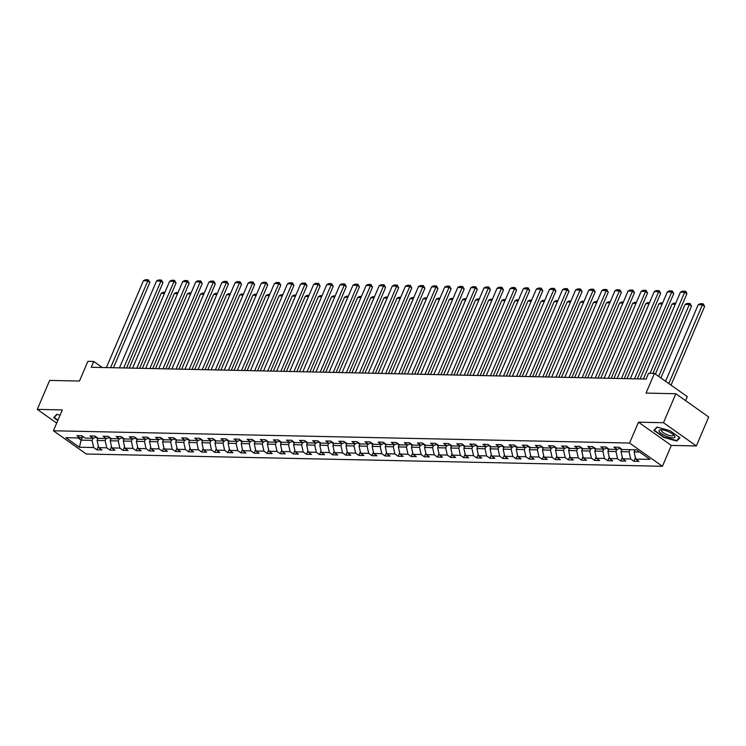 <?xml version="1.0" encoding="UTF-8"?>
<svg xmlns="http://www.w3.org/2000/svg" width="746" height="746" viewBox="0 0 746 746"><rect width="100%" height="100%" fill="white"/><g stroke="black" fill="none" stroke-linecap="round" stroke-linejoin="round"><path stroke-width="1.12" d="M685.593 400.639L687.299 396.648L654.438 373.41L648.563 373.28L646.092 379.08L91.273 367.265L93.744 361.474L87.869 361.344L79.468 381.047L49.656 380.413L37.3 409.386L56.696 423.103M696.344 445.959L708.7 416.986L675.839 393.739L663.483 422.712L638.464 422.18L629.568 443.04L662.42 466.287L671.325 445.427L696.344 445.959L663.483 422.712M629.568 443.04L53.423 430.778L86.284 454.016L662.42 466.287M79.374 447.227L93.642 447.535L96.887 449.829L101.922 449.931L98.686 447.637L106.743 447.814L109.988 450.108L115.024 450.211L111.779 447.917L119.845 448.094L123.081 450.388L128.116 450.491L124.88 448.197L132.937 448.374L136.182 450.659L141.218 450.77L137.973 448.477L146.039 448.654L149.275 450.938L154.319 451.05L151.074 448.756L159.131 448.924L162.376 451.218L167.412 451.33L164.176 449.036L172.233 449.204L175.478 451.498L180.513 451.61L177.268 449.316L185.334 449.484L188.57 451.778L193.606 451.889L190.37 449.596L198.427 449.763L201.672 452.057L206.707 452.169L203.462 449.875L211.528 450.043L214.764 452.337L219.809 452.44L216.564 450.155L224.621 450.323L227.866 452.617L232.901 452.719L229.665 450.425L237.722 450.603L240.967 452.897L246.003 452.999L242.758 450.705L250.824 450.882L254.06 453.176L259.104 453.279L255.859 450.985L263.916 451.162L267.161 453.456L272.197 453.559L268.961 451.265L277.018 451.442L280.254 453.727L285.298 453.838L282.053 451.544L290.119 451.712L293.355 454.006L298.391 454.118L295.155 451.824L303.212 451.992L306.457 454.286L311.492 454.398L308.247 452.104L316.313 452.272L319.549 454.566L324.594 454.678L321.349 452.384L329.406 452.552L332.651 454.846L337.686 454.957L334.45 452.663L342.507 452.831L345.752 455.125L350.788 455.228L347.543 452.943L355.609 453.111L358.845 455.405L363.88 455.508L360.644 453.214L368.701 453.391L371.946 455.685L376.982 455.787L373.737 453.493L381.803 453.671L385.039 455.965L390.083 456.067L386.838 453.773L394.895 453.95L398.14 456.244L403.176 456.347L399.94 454.053L407.997 454.23L411.242 456.515L416.277 456.627L413.032 454.333L421.098 454.5L424.334 456.794L429.37 456.906L426.134 454.612L434.191 454.78L437.436 457.074L442.471 457.186L439.235 454.892L447.292 455.06L450.528 457.354L455.573 457.466L452.328 455.172L460.385 455.34L463.63 457.634L468.665 457.746L465.429 455.452L473.486 455.62L476.731 457.913L481.767 458.016L478.522 455.731L486.588 455.899L489.824 458.193L494.868 458.296L491.623 456.002L499.68 456.179L502.925 458.473L507.961 458.576L504.725 456.282L512.782 456.459L516.027 458.753L521.062 458.855L517.817 456.561L525.883 456.738L529.119 459.032L534.155 459.135L530.919 456.841L538.976 457.018L542.221 459.303L547.256 459.415L544.011 457.121L552.077 457.289L555.313 459.583L560.358 459.695L557.113 457.401L565.17 457.568L568.415 459.862L573.45 459.974L570.214 457.68L578.271 457.848L581.516 460.142L586.552 460.254L583.307 457.96L591.373 458.128L594.609 460.422L599.644 460.534L596.408 458.24L604.465 458.408L607.71 460.702L612.746 460.804L609.501 458.52L617.567 458.687L620.803 460.981L625.847 461.084L622.602 458.79L630.659 458.967L633.904 461.261L638.94 461.364L635.704 459.07L649.971 459.377L636.478 449.829L622.201 449.521L618.966 447.236L613.921 447.124L617.166 449.418L609.109 449.251L605.864 446.957L600.828 446.845L604.064 449.139L596.007 448.971L592.762 446.677L587.727 446.565L590.972 448.859L582.906 448.691L579.67 446.397L574.634 446.285L577.87 448.579L569.813 448.411L566.568 446.117L561.533 446.005L564.778 448.299L556.712 448.132L553.476 445.838L548.431 445.735L551.676 448.02L543.62 447.852L540.374 445.558L535.339 445.455L538.575 447.749L530.518 447.572L527.273 445.278L522.237 445.175L525.482 447.469L517.416 447.292L514.18 444.998L509.136 444.896L512.381 447.19L504.324 447.013L501.079 444.719L496.043 444.616L499.279 446.91L491.222 446.733L487.977 444.448L482.942 444.336L486.187 446.63L478.121 446.462L474.885 444.168L469.849 444.056L473.085 446.35L465.028 446.183L461.783 443.889L456.748 443.777L459.993 446.071L451.927 445.903L448.691 443.609L443.646 443.497L446.891 445.791L438.834 445.623L435.589 443.329L430.554 443.217L433.79 445.511L425.733 445.343L422.488 443.049L417.452 442.947L420.697 445.231L412.631 445.064L409.395 442.77L404.36 442.667L407.596 444.961L399.539 444.784L396.294 442.49L391.258 442.387L394.503 444.681L386.437 444.504L383.202 442.21L378.157 442.108L381.402 444.402L373.345 444.224L370.1 441.93L365.064 441.828L368.3 444.122L360.243 443.945L356.998 441.66L351.963 441.548L355.208 443.842L347.142 443.674L343.906 441.38L338.87 441.268L342.106 443.562L334.049 443.394L330.804 441.1L325.769 440.989L329.005 443.283L320.948 443.115L317.712 440.821L312.667 440.709L315.912 443.003L307.846 442.835L304.61 440.541L299.575 440.429L302.811 442.723L294.754 442.555L291.509 440.261L286.473 440.159L289.718 442.443L281.652 442.275L278.417 439.981L273.372 439.879L276.617 442.173L268.56 441.996L265.315 439.702L260.279 439.599L263.515 441.893L255.458 441.716L252.213 439.422L247.178 439.319L250.423 441.613L242.357 441.436L239.121 439.142L234.085 439.04L237.321 441.334L229.264 441.156L226.019 438.872L220.984 438.76L224.229 441.054L216.163 440.886L212.927 438.592L207.882 438.48L211.127 440.774L203.071 440.606L199.825 438.312L194.79 438.2L198.026 440.494L189.969 440.327L186.724 438.033L181.688 437.921L184.933 440.215L176.867 440.047L173.631 437.753L168.596 437.641L171.832 439.935L163.775 439.767L160.53 437.473L155.494 437.37L158.739 439.655L150.673 439.487L147.438 437.193L142.393 437.091L145.638 439.385L137.581 439.207L134.336 436.914L129.3 436.811L132.536 439.105L124.479 438.928L121.234 436.634L116.199 436.531L119.444 438.825L111.378 438.648L108.142 436.354L103.097 436.251L106.342 438.545L98.285 438.368L95.04 436.084L90.005 435.972L93.241 438.266L85.184 438.098L81.939 435.804L76.903 435.692L80.148 437.986L65.872 437.678L79.374 447.227L81.155 440.149L92.066 440.382L92.98 438.256M629.997 449.689L629.092 451.815L621.026 451.647L621.996 449.381M620.336 448.206L617.166 449.418M630.659 458.967L629.092 451.815M622.602 458.79L621.026 451.647M616.895 449.409L615.991 451.535L607.934 451.367L608.895 449.101M607.235 447.926L604.064 449.139M617.567 458.687L615.991 451.535M609.501 458.52L607.934 451.367M603.803 449.129L602.889 451.265L594.832 451.088L595.802 448.822M594.133 447.647L590.972 448.859M604.465 458.408L602.889 451.265M596.408 458.24L594.832 451.088M590.701 448.859L589.797 450.985L581.731 450.808L582.701 448.542M581.041 447.367L577.87 448.579M591.373 458.128L589.797 450.985M583.307 457.96L581.731 450.808M577.6 448.579L576.695 450.705L568.638 450.528L569.599 448.262M567.939 447.087L564.778 448.299M578.271 457.848L576.695 450.705M570.214 457.68L568.638 450.528M564.508 448.299L563.603 450.425L555.537 450.248L556.507 447.982M554.847 446.807L551.676 448.02M565.17 457.568L563.603 450.425M557.113 457.401L555.537 450.248M551.406 448.02L550.501 450.146L542.445 449.978L543.405 447.703M541.745 446.528L538.575 447.749M552.077 457.289L550.501 450.146M544.011 457.121L542.445 449.978M538.314 447.74L537.4 449.866L529.343 449.698L530.313 447.423M528.644 446.248L525.482 447.469M538.976 457.018L537.4 449.866M530.919 456.841L529.343 449.698M525.212 447.46L524.307 449.586L516.241 449.418L517.211 447.143M515.551 445.968L512.381 447.19M525.883 456.738L524.307 449.586M517.817 456.561L516.241 449.418M512.11 447.18L511.206 449.306L503.149 449.139L504.11 446.873M502.45 445.688L499.279 446.91M512.782 456.459L511.206 449.306M504.725 456.282L503.149 449.139M499.018 446.901L498.104 449.027L490.047 448.859L491.017 446.593M489.348 445.418L486.187 446.63M499.68 456.179L498.104 449.027M491.623 456.002L490.047 448.859M485.916 446.621L485.012 448.747L476.946 448.579L477.916 446.313M476.256 445.138L473.085 446.35M486.588 455.899L485.012 448.747M478.522 455.731L476.946 448.579M472.815 446.341L471.91 448.477L463.853 448.299L464.823 446.033M463.154 444.858L459.993 446.071M473.486 455.62L471.91 448.477M465.429 455.452L463.853 448.299M459.723 446.071L458.818 448.197L450.752 448.02L451.722 445.754M450.062 444.579L446.891 445.791M460.385 455.34L458.818 448.197M452.328 455.172L450.752 448.02M446.621 445.791L445.716 447.917L437.66 447.74L438.62 445.474M436.96 444.299L433.79 445.511M447.292 455.06L445.716 447.917M439.235 454.892L437.66 447.74M433.529 445.511L432.615 447.637L424.558 447.46L425.528 445.194M423.859 444.019L420.697 445.231M434.191 454.78L432.615 447.637M426.134 454.612L424.558 447.46M420.427 445.231L419.522 447.358L411.456 447.18L412.426 444.914M410.766 443.739L407.596 444.961M421.098 454.5L419.522 447.358M413.032 454.333L411.456 447.18M407.325 444.952L406.421 447.078L398.364 446.91L399.334 444.635M397.665 443.46L394.503 444.681M407.997 454.23L406.421 447.078M399.94 454.053L398.364 446.91M394.233 444.672L393.329 446.798L385.262 446.63L386.232 444.355M384.572 443.18L381.402 444.402M394.895 453.95L393.329 446.798M386.838 453.773L385.262 446.63M381.131 444.392L380.227 446.518L372.17 446.35L373.131 444.084M371.471 442.9L368.3 444.122M381.803 453.671L380.227 446.518M373.737 453.493L372.17 446.35M368.039 444.112L367.125 446.239L359.068 446.071L360.038 443.805M358.369 442.63L355.208 443.842M368.701 453.391L367.125 446.239M360.644 453.214L359.068 446.071M354.937 443.833L354.033 445.959L345.967 445.791L346.937 443.525M345.277 442.35L342.106 443.562M355.609 453.111L354.033 445.959M347.543 452.943L345.967 445.791M341.836 443.553L340.931 445.679L332.875 445.511L333.835 443.245M332.175 442.07L329.005 443.283M342.507 452.831L340.931 445.679M334.45 452.663L332.875 445.511M328.744 443.283L327.83 445.409L319.773 445.231L320.743 442.965M319.083 441.791L315.912 443.003M329.406 452.552L327.83 445.409M321.349 452.384L319.773 445.231M315.642 443.003L314.737 445.129L306.671 444.952L307.641 442.686M305.981 441.511L302.811 442.723M316.313 452.272L314.737 445.129M308.247 452.104L306.671 444.952M302.55 442.723L301.636 444.849L293.579 444.672L294.549 442.406M292.88 441.231L289.718 442.443M303.212 451.992L301.636 444.849M295.155 451.824L293.579 444.672M289.448 442.443L288.543 444.569L280.477 444.392L281.447 442.126M279.787 440.951L276.617 442.173M290.119 451.712L288.543 444.569M282.053 451.544L280.477 444.392M276.346 442.164L275.442 444.29L267.385 444.122L268.346 441.846M266.686 440.672L263.515 441.893M277.018 451.442L275.442 444.29M268.961 451.265L267.385 444.122M263.254 441.884L262.34 444.01L254.283 443.842L255.253 441.567M253.584 440.392L250.423 441.613M263.916 451.162L262.34 444.01M255.859 450.985L254.283 443.842M250.152 441.604L249.248 443.73L241.182 443.562L242.152 441.296M240.492 440.112L237.321 441.334M250.824 450.882L249.248 443.73M242.758 450.705L241.182 443.562M237.051 441.324L236.146 443.45L228.089 443.283L229.059 441.017M227.39 439.842L224.229 441.054M237.722 450.603L236.146 443.45M229.665 450.425L228.089 443.283M223.959 441.045L223.054 443.171L214.988 443.003L215.958 440.737M214.298 439.562L211.127 440.774M224.621 450.323L223.054 443.171M216.564 450.155L214.988 443.003M210.857 440.765L209.952 442.891L201.896 442.723L202.856 440.457M201.196 439.282L198.026 440.494M211.528 450.043L209.952 442.891M203.462 449.875L201.896 442.723M197.765 440.494L196.851 442.62L188.794 442.443L189.764 440.177M188.095 439.002L184.933 440.215M198.427 449.763L196.851 442.62M190.37 449.596L188.794 442.443M184.663 440.215L183.758 442.341L175.692 442.164L176.662 439.898M175.002 438.723L171.832 439.935M185.334 449.484L183.758 442.341M177.268 449.316L175.692 442.164M171.561 439.935L170.657 442.061L162.6 441.884L163.56 439.618M161.901 438.443L158.739 439.655M172.233 449.204L170.657 442.061M164.176 449.036L162.6 441.884M158.469 439.655L157.565 441.781L149.498 441.604L150.468 439.338M148.808 438.163L145.638 439.385M159.131 448.924L157.565 441.781M151.074 448.756L149.498 441.604M145.367 439.375L144.463 441.501L136.406 441.334L137.367 439.058M135.707 437.883L132.536 439.105M146.039 448.654L144.463 441.501M137.973 448.477L136.406 441.334M132.275 439.096L131.361 441.222L123.304 441.054L124.274 438.779M122.605 437.604L119.444 438.825M132.937 448.374L131.361 441.222M124.88 448.197L123.304 441.054M119.173 438.816L118.269 440.942L110.203 440.774L111.173 438.508M109.513 437.324L106.342 438.545M119.845 448.094L118.269 440.942M111.779 447.917L110.203 440.774M106.072 438.536L105.167 440.662L97.111 440.494L98.071 438.228M96.411 437.053L93.241 438.266M106.743 447.814L105.167 440.662M98.686 447.637L97.111 440.494M82.461 437.1L81.155 440.149L78.022 437.939M83.31 436.774L80.148 437.986M93.642 447.535L92.066 440.382M654.438 373.41L646.036 393.105L675.839 393.739M53.423 430.778L62.319 409.918L37.3 409.386M102.267 367.498L93.744 361.474M635.033 449.801L634.128 451.927L639.602 452.039M635.704 459.07L634.128 451.927M96.887 449.829L98.388 446.304M109.988 450.108L111.49 446.584M123.081 450.388L124.582 446.863M136.182 450.659L137.684 447.143M149.275 450.938L150.776 447.423M162.376 451.218L163.878 447.703M175.478 451.498L176.979 447.982M188.57 451.778L190.071 448.253M201.672 452.057L203.173 448.532M214.764 452.337L216.275 448.812M227.866 452.617L229.367 449.092M240.967 452.897L242.469 449.372M254.06 453.176L255.561 449.651M267.161 453.456L268.663 449.931M280.254 453.727L281.764 450.211M293.355 454.006L294.856 450.491M306.457 454.286L307.958 450.77M319.549 454.566L321.05 451.041M332.651 454.846L334.152 451.321M345.752 455.125L347.254 451.6M358.845 455.405L360.346 451.88M371.946 455.685L373.448 452.16M385.039 455.965L386.54 452.44M398.14 456.244L399.642 452.719M411.242 456.515L412.743 452.999M424.334 456.794L425.835 453.279M437.436 457.074L438.937 453.559M450.528 457.354L452.039 453.829M463.63 457.634L465.131 454.109M476.731 457.913L478.233 454.389M489.824 458.193L491.325 454.668M502.925 458.473L504.427 454.948M516.027 458.753L517.528 455.228M529.119 459.032L530.62 455.508M542.221 459.303L543.722 455.787M555.313 459.583L556.814 456.067M568.415 459.862L569.916 456.347M581.516 460.142L583.018 456.617M594.609 460.422L596.11 456.897M607.71 460.702L609.212 457.177M620.803 460.981L622.313 457.457M633.904 461.261L635.405 457.736M60.072 415.186L56.845 414.282L53.693 417.611L57.796 420.511M638.464 422.18L671.325 445.427M670.057 430.731L657.002 427.057L653.85 430.386L663.744 437.389L676.799 441.054L679.951 437.734L670.057 430.731M677.312 439.842L676.799 441.054M106.38 367.591L143.419 280.738L147.624 280.832L149.843 282.398L148.295 279.778L110.576 367.675M113.439 367.741L149.843 282.398M143.419 280.738L145.358 279.713L148.295 279.778M97.875 438.695L96.98 438.266A3.497 2.695 -88.8 0 1 96.085 437.175M129.291 368.076L161.183 293.299L163.122 292.283L164.922 292.32M164.465 293.374L161.183 293.299M59.093 417.471A8.57 2.518 -156.9 0 0 58.897 417.937M57.955 420.147L54.197 417.49L57.162 414.366M54.514 416.734L54.197 417.49M661.226 429.743A8.57 2.518 -156.9 0 0 660.863 429.743A8.57 2.518 -156.9 0 0 661.749 433.855A8.57 2.518 -156.9 0 0 672.771 437.911A8.57 2.518 -156.9 0 0 674.197 435.431A8.57 2.518 -156.9 0 0 661.226 429.743M662.028 429.799A6.49 1.912 -156.9 0 0 661.478 430.228A6.49 1.912 -156.9 0 0 664.882 433.65A6.49 1.912 -156.9 0 0 671.82 435.86A6.49 1.912 -156.9 0 0 673.414 435.319A6.49 1.912 -156.9 0 0 673.349 434.62M679.569 437.464L676.585 440.606L663.94 437.053L654.354 430.265L657.319 427.15M654.68 429.519L654.354 430.265M119.481 367.862L156.52 281.018L160.716 281.111L162.936 282.678L161.397 280.058L123.677 367.955M126.54 368.02L162.936 282.678M156.52 281.018L158.46 279.992L161.397 280.058M132.574 368.142L169.622 281.298L173.818 281.382L176.037 282.958L174.499 280.337L136.77 368.235M139.633 368.291L176.037 282.958M169.622 281.298L171.561 280.272L174.499 280.337M110.968 438.974L110.082 438.545A3.497 2.695 -88.8 0 1 109.186 437.454M142.383 368.356L174.284 293.579L176.224 292.563L178.014 292.6M177.567 293.654L174.284 293.579M124.069 439.254L123.183 438.816A3.497 2.695 -88.8 0 1 122.279 437.734M155.485 368.636L187.377 293.859L189.316 292.842L191.116 292.88M190.668 293.933L187.377 293.859M145.675 368.421L182.714 281.578L186.91 281.662L189.139 283.238L187.591 280.617L149.871 368.515M152.734 368.571L189.139 283.238M182.714 281.578L184.654 280.552L187.591 280.617M158.767 368.701L195.816 281.857L200.012 281.941L202.231 283.517L200.693 280.897L162.973 368.794M165.836 368.85L202.231 283.517M195.816 281.857L197.755 280.832L200.693 280.897M171.869 368.981L208.917 282.137L213.114 282.221L215.333 283.797L213.794 281.177L176.065 369.074M178.928 369.13L215.333 283.797M208.917 282.137L210.848 281.111L213.794 281.177M137.171 439.534L136.276 439.096A3.497 2.695 -88.8 0 1 135.38 438.014M168.587 368.916L200.478 294.138L202.418 293.113L204.208 293.159M203.761 294.213L200.478 294.138M150.263 439.814L149.377 439.375A3.497 2.695 -88.8 0 1 148.482 438.294M181.679 369.186L213.58 294.418L215.51 293.392L217.31 293.43M216.862 294.483L213.58 294.418M163.365 440.093L162.469 439.655A3.497 2.695 -88.8 0 1 161.574 438.564M194.781 369.466L226.672 294.698L228.612 293.672L230.411 293.71M229.954 294.763L226.672 294.698M176.466 440.373L175.571 439.935A3.497 2.695 -88.8 0 1 174.676 438.844M207.882 369.746L239.774 294.978L241.713 293.952L243.504 293.989M243.056 295.043L239.774 294.978M189.559 440.653L188.673 440.215A3.497 2.695 -88.8 0 1 187.768 439.124M220.975 370.025L252.866 295.257L254.806 294.232L256.605 294.269M256.158 295.323L252.866 295.257M202.66 440.923L201.765 440.494A3.497 2.695 -88.8 0 1 200.87 439.403M234.076 370.305L265.968 295.537L267.907 294.511L269.698 294.549M269.25 295.603L265.968 295.537M215.753 441.203L214.867 440.774A3.497 2.695 -88.8 0 1 213.971 439.683M247.168 370.585L279.069 295.808L281 294.791L282.799 294.829M282.352 295.882L279.069 295.808M228.854 441.483L227.959 441.054A3.497 2.695 -88.8 0 1 227.064 439.963M260.27 370.865L292.162 296.087L294.101 295.071L295.901 295.108M295.444 296.162L292.162 296.087M241.956 441.763L241.061 441.334A3.497 2.695 -88.8 0 1 240.165 440.243M273.372 371.144L305.263 296.367L307.203 295.351L308.993 295.388M308.546 296.442L305.263 296.367M255.048 442.042L254.162 441.604A3.497 2.695 -88.8 0 1 253.258 440.522M286.464 371.424L318.355 296.647L320.295 295.63L322.095 295.668M321.647 296.721L318.355 296.647M268.15 442.322L267.255 441.884A3.497 2.695 -88.8 0 1 266.359 440.802M299.566 371.704L331.457 296.927L333.397 295.901L335.196 295.948M334.74 297.001L331.457 296.927M281.242 442.602L280.356 442.164A3.497 2.695 -88.8 0 1 279.461 441.082M312.658 371.974L344.559 297.206L346.489 296.181L348.289 296.218M347.841 297.272L344.559 297.206M294.344 442.882L293.448 442.443A3.497 2.695 -88.8 0 1 292.553 441.352M325.76 372.254L357.651 297.486L359.591 296.46L361.39 296.498M360.943 297.551L357.651 297.486M307.445 443.161L306.55 442.723A3.497 2.695 -88.8 0 1 305.655 441.632M338.861 372.534L370.753 297.766L372.692 296.74L374.483 296.777M374.035 297.831L370.753 297.766M320.538 443.441L319.652 443.003A3.497 2.695 -88.8 0 1 318.756 441.912M351.953 372.814L383.845 298.046L385.785 297.02L387.584 297.057M387.137 298.111L383.845 298.046M333.639 443.711L332.744 443.283A3.497 2.695 -88.8 0 1 331.849 442.191M365.055 373.093L396.947 298.325L398.886 297.3L400.686 297.337M400.229 298.391L396.947 298.325M346.731 443.991L345.846 443.562A3.497 2.695 -88.8 0 1 344.95 442.471M378.147 373.373L410.048 298.596L411.988 297.579L413.778 297.617M413.331 298.67L410.048 298.596M359.833 444.271L358.947 443.842A3.497 2.695 -88.8 0 1 358.043 442.751M391.249 373.653L423.141 298.876L425.08 297.859L426.88 297.896M426.432 298.95L423.141 298.876M372.935 444.551L372.04 444.122A3.497 2.695 -88.8 0 1 371.144 443.031M404.351 373.933L436.242 299.155L438.182 298.139L439.972 298.176M439.525 299.23L436.242 299.155M184.971 369.261L222.01 282.408L226.206 282.501L228.425 284.067L226.887 281.456L189.167 369.354M192.03 369.41L228.425 284.067M222.01 282.408L223.949 281.391L226.887 281.456M198.063 369.54L235.111 282.687L239.307 282.781L241.527 284.347L239.988 281.727L202.259 369.624M205.131 369.69L241.527 284.347M235.111 282.687L237.051 281.671L239.988 281.727M211.165 369.82L248.204 282.967L252.409 283.06L254.628 284.627L253.08 282.007L215.361 369.904M218.224 369.969L254.628 284.627M248.204 282.967L250.143 281.951L253.08 282.007M224.257 370.1L261.305 283.247L265.501 283.34L267.721 284.907L266.182 282.286L228.463 370.184M231.325 370.249L267.721 284.907M261.305 283.247L263.245 282.23L266.182 282.286M237.359 370.38L274.407 283.527L278.603 283.62L280.822 285.186L279.284 282.566L241.555 370.464M244.418 370.529L280.822 285.186M274.407 283.527L276.337 282.501L279.284 282.566M250.46 370.65L287.499 283.806L291.695 283.9L293.915 285.466L292.376 282.846L254.656 370.743M257.519 370.809L293.915 285.466M287.499 283.806L289.439 282.781L292.376 282.846M263.552 370.93L300.601 284.086L304.797 284.17L307.016 285.746L305.478 283.126L267.749 371.023M270.621 371.079L307.016 285.746M300.601 284.086L302.54 283.06L305.478 283.126M276.654 371.21L313.693 284.366L317.899 284.45L320.118 286.026L318.57 283.405L280.85 371.303M283.713 371.359L320.118 286.026M313.693 284.366L315.633 283.34L318.57 283.405M289.746 371.489L326.795 284.646L330.991 284.73L333.21 286.305L331.672 283.685L293.952 371.583M296.815 371.639L333.21 286.305M326.795 284.646L328.734 283.62L331.672 283.685M302.848 371.769L339.896 284.925L344.092 285.009L346.312 286.585L344.773 283.965L307.044 371.862M309.907 371.918L346.312 286.585M339.896 284.925L341.836 283.9L344.773 283.965M315.95 372.049L352.989 285.196L357.185 285.289L359.413 286.856L357.866 284.245L320.146 372.142M323.009 372.198L359.413 286.856M352.989 285.196L354.928 284.179L357.866 284.245M329.042 372.329L366.09 285.476L370.286 285.569L372.506 287.135L370.967 284.515L333.248 372.413M336.11 372.478L372.506 287.135M366.09 285.476L368.03 284.459L370.967 284.515M342.144 372.608L379.182 285.755L383.388 285.849L385.607 287.415L384.059 284.795L346.34 372.692M349.203 372.758L385.607 287.415M379.182 285.755L381.122 284.739L384.059 284.795M355.245 372.888L392.284 286.035L396.48 286.128L398.7 287.695L397.161 285.075L359.441 372.972M362.304 373.037L398.7 287.695M392.284 286.035L394.224 285.019L397.161 285.075M368.337 373.168L405.386 286.315L409.582 286.408L411.801 287.975L410.263 285.354L372.534 373.252M375.397 373.317L411.801 287.975M405.386 286.315L407.325 285.289L410.263 285.354M381.439 373.438L418.478 286.595L422.684 286.688L424.903 288.254L423.355 285.634L385.635 373.532M388.498 373.597L424.903 288.254M418.478 286.595L420.418 285.569L423.355 285.634M394.531 373.718L431.58 286.874L435.776 286.958L437.995 288.534L436.457 285.914L398.737 373.811M401.6 373.877L437.995 288.534M431.58 286.874L433.519 285.849L436.457 285.914M407.633 373.998L444.681 287.154L448.878 287.238L451.097 288.814L449.558 286.194L411.829 374.091M414.692 374.147L451.097 288.814M444.681 287.154L446.612 286.128L449.558 286.194M420.735 374.278L457.774 287.434L461.97 287.518L464.189 289.094L462.651 286.473L424.931 374.371M427.794 374.427L464.189 289.094M457.774 287.434L459.713 286.408L462.651 286.473M433.827 374.557L470.875 287.714L475.071 287.797L477.291 289.373L475.752 286.753L438.023 374.651M440.895 374.706L477.291 289.373M470.875 287.714L472.815 286.688L475.752 286.753M386.027 444.83L385.141 444.392A3.497 2.695 -88.8 0 1 384.246 443.31M417.443 374.212L449.344 299.435L451.274 298.419L453.074 298.456M452.626 299.51L449.344 299.435M399.129 445.11L398.233 444.672A3.497 2.695 -88.8 0 1 397.338 443.59M430.545 374.492L462.436 299.715L464.376 298.689L466.175 298.736M465.718 299.789L462.436 299.715M412.23 445.39L411.335 444.952A3.497 2.695 -88.8 0 1 410.44 443.87M443.646 374.762L475.538 299.995L477.477 298.969L479.268 299.006M478.82 300.06L475.538 299.995M425.323 445.67L424.437 445.231A3.497 2.695 -88.8 0 1 423.532 444.14M456.738 375.042L488.63 300.274L490.57 299.249L492.369 299.286M491.922 300.34L488.63 300.274M446.929 374.837L483.967 287.984L488.173 288.077L490.392 289.644L488.844 287.033L451.125 374.93M453.988 374.986L490.392 289.644M483.967 287.984L485.907 286.968L488.844 287.033M460.021 375.117L497.069 288.264L501.265 288.357L503.485 289.924L501.946 287.313L464.226 375.201M467.089 375.266L503.485 289.924M497.069 288.264L499.009 287.247L501.946 287.313M473.123 375.397L510.171 288.543L514.367 288.637L516.586 290.203L515.048 287.583L477.319 375.48M480.182 375.546L516.586 290.203M510.171 288.543L512.101 287.527L515.048 287.583M486.224 375.676L523.263 288.823L527.459 288.916L529.679 290.483L528.14 287.863L490.42 375.76M493.283 375.825L529.679 290.483M523.263 288.823L525.203 287.807L528.14 287.863M499.316 375.956L536.365 289.103L540.561 289.196L542.78 290.763L541.242 288.142L503.513 376.04M506.385 376.105L542.78 290.763M536.365 289.103L538.304 288.087L541.242 288.142M512.418 376.226L549.457 289.383L553.663 289.476L555.882 291.043L554.334 288.422L516.614 376.32M519.477 376.385L555.882 291.043M549.457 289.383L551.397 288.357L554.334 288.422M525.52 376.506L562.559 289.662L566.755 289.746L568.974 291.322L567.436 288.702L529.716 376.599M532.579 376.665L568.974 291.322M562.559 289.662L564.498 288.637L567.436 288.702M538.612 376.786L575.66 289.942L579.856 290.026L582.076 291.602L580.537 288.982L542.808 376.879M545.671 376.935L582.076 291.602M575.66 289.942L577.6 288.916L580.537 288.982M438.424 445.949L437.529 445.511A3.497 2.695 -88.8 0 1 436.634 444.42M469.84 375.322L501.732 300.554L503.671 299.528L505.462 299.566M505.014 300.619L501.732 300.554M451.517 446.229L450.631 445.791A3.497 2.695 -88.8 0 1 449.735 444.7M482.932 375.602L514.833 300.834L516.764 299.808L518.563 299.845M518.116 300.899L514.833 300.834M464.618 446.5L463.723 446.071A3.497 2.695 -88.8 0 1 462.828 444.98M496.034 375.881L527.926 301.114L529.865 300.088L531.665 300.125M531.208 301.179L527.926 301.114M477.72 446.779L476.825 446.35A3.497 2.695 -88.8 0 1 475.929 445.259M509.136 376.161L541.027 301.384L542.967 300.368L544.757 300.405M544.31 301.459L541.027 301.384M490.812 447.059L489.926 446.63A3.497 2.695 -88.8 0 1 489.031 445.539M522.228 376.441L554.119 301.664L556.059 300.647L557.859 300.685M557.411 301.738L554.119 301.664M503.914 447.339L503.018 446.91A3.497 2.695 -88.8 0 1 502.123 445.819M535.33 376.721L567.221 301.944L569.161 300.927L570.96 300.964M570.503 302.018L567.221 301.944M517.006 447.619L516.12 447.18A3.497 2.695 -88.8 0 1 515.225 446.099M548.422 377L580.323 302.223L582.262 301.207L584.053 301.244M583.605 302.298L580.323 302.223M530.108 447.898L529.222 447.46A3.497 2.695 -88.8 0 1 528.317 446.378M561.524 377.28L593.415 302.503L595.355 301.477L597.154 301.524M596.707 302.578L593.415 302.503M551.714 377.066L588.753 290.222L592.949 290.306L595.177 291.882L593.63 289.262L555.91 377.159M558.773 377.215L595.177 291.882M588.753 290.222L590.692 289.196L593.63 289.262M543.209 448.178L542.314 447.74A3.497 2.695 -88.8 0 1 541.419 446.658M574.625 377.56L606.517 302.783L608.456 301.757L610.247 301.794M609.799 302.848L606.517 302.783M564.806 377.345L601.854 290.502L606.05 290.586L608.27 292.162L606.731 289.541L569.012 377.439M571.874 377.495L608.27 292.162M601.854 290.502L603.794 289.476L606.731 289.541M556.302 448.458L555.416 448.02A3.497 2.695 -88.8 0 1 554.52 446.929M587.717 377.83L619.618 303.062L621.549 302.037L623.348 302.074M622.901 303.128L619.618 303.062M577.908 377.625L614.956 290.781L619.152 290.865L621.371 292.441L619.833 289.821L582.104 377.718M584.967 377.774L621.371 292.441M614.956 290.781L616.886 289.756L619.833 289.821M569.403 448.738L568.508 448.299A3.497 2.695 -88.8 0 1 567.613 447.208M600.819 378.11L632.711 303.342L634.65 302.316L636.45 302.354M635.993 303.408L632.711 303.342M591.009 377.905L628.048 291.052L632.244 291.145L634.464 292.712L632.925 290.101L595.205 377.989M598.068 378.054L634.464 292.712M628.048 291.052L629.988 290.035L632.925 290.101M582.505 449.017L581.61 448.579A3.497 2.695 -88.8 0 1 580.714 447.488M613.921 378.39L645.812 303.622L647.752 302.596L649.542 302.634M649.095 303.687L645.812 303.622M604.101 378.185L641.15 291.332L645.346 291.425L647.565 292.991L646.027 290.371L608.298 378.269M611.17 378.334L647.565 292.991M641.15 291.332L643.089 290.315L646.027 290.371M595.597 449.297L594.711 448.859A3.497 2.695 -88.8 0 1 593.807 447.768M627.013 378.67L658.904 303.902L660.844 302.876L662.644 302.913M662.196 303.967L658.904 303.902M617.203 378.464L654.242 291.611L658.448 291.705L660.667 293.271L659.119 290.651L621.399 378.548M624.262 378.614L660.667 293.271M654.242 291.611L656.182 290.595L659.119 290.651M608.699 449.568L607.803 449.139A3.497 2.695 -88.8 0 1 606.908 448.048M640.115 378.949L672.006 304.172L673.946 303.156L675.736 303.193M675.289 304.247L672.006 304.172M630.295 378.744L667.344 291.891L671.54 291.984L673.759 293.551L672.221 290.931L634.501 378.828M637.364 378.893L673.759 293.551M667.344 291.891L669.283 290.875L672.221 290.931M660.881 377.961L691.523 306.112L689.304 304.545L658.653 376.394M621.791 449.847L620.905 449.418A3.497 2.695 -88.8 0 1 620.01 448.327M655.398 374.091L685.108 304.452L687.038 303.435L689.985 303.491L691.523 306.112M689.985 303.491L689.304 304.545L685.108 304.452M643.397 379.024L680.445 292.171L684.642 292.264L686.861 293.831L686.208 291.835L685.322 291.21L684.642 292.264L650.064 373.317M652.927 373.373L686.861 293.831M680.445 292.171L682.376 291.145L685.322 291.21M671.027 385.141L704.616 306.392L702.396 304.825L668.808 383.575M665.553 381.271L698.2 304.732L700.14 303.715L703.077 303.771L704.616 306.392M634.175 449.782L634.893 450.127M703.077 303.771L702.396 304.825L698.2 304.732M97.045 438.294L98.034 438.312M110.147 438.573L111.135 438.592M123.239 438.853L124.228 438.872M136.341 439.133L137.329 439.152M149.442 439.413L150.431 439.431M162.535 439.692L163.523 439.711M175.636 439.972L176.625 439.991M188.738 440.243L189.726 440.271M201.83 440.522L202.819 440.55M214.932 440.802L215.92 440.821M228.024 441.082L229.013 441.1M241.126 441.362L242.114 441.38M254.227 441.641L255.216 441.66M267.32 441.921L268.308 441.94M280.421 442.201L281.41 442.219M293.514 442.481L294.502 442.499M306.615 442.76L307.604 442.779M319.717 443.031L320.705 443.059M332.809 443.31L333.798 443.338M345.911 443.59L346.899 443.609M359.012 443.87L360.001 443.889M372.105 444.15L373.093 444.168M385.206 444.43L386.195 444.448M398.299 444.709L399.287 444.728M411.4 444.989L412.389 445.008M424.502 445.269L425.49 445.287M437.594 445.548L438.583 445.567M450.696 445.819L451.684 445.847M463.788 446.099L464.777 446.127M476.89 446.378L477.878 446.406M489.991 446.658L490.98 446.677M503.084 446.938L504.072 446.957M516.185 447.218L517.174 447.236M529.278 447.497L530.266 447.516M542.379 447.777L543.368 447.796M555.481 448.057L556.469 448.076M568.573 448.337L569.562 448.355M581.675 448.607L582.663 448.635M594.776 448.887L595.765 448.915M607.869 449.167L608.857 449.195M620.97 449.446L621.959 449.465"/></g></svg>
